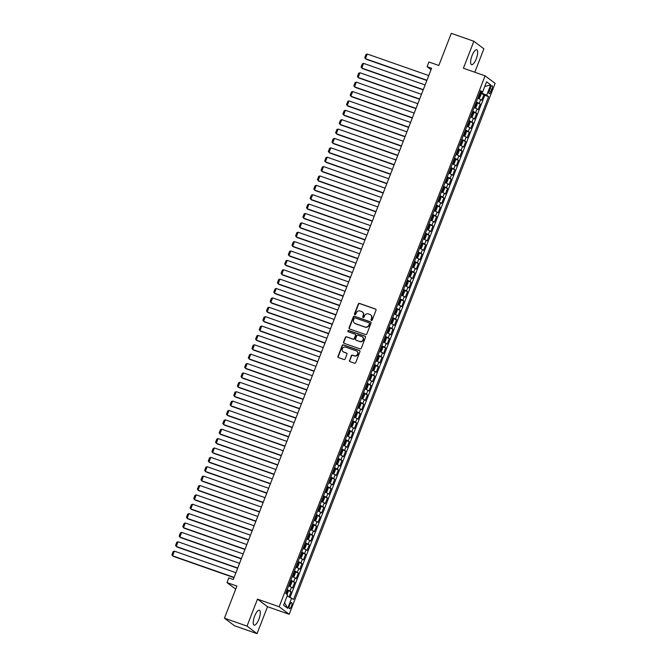 <?xml version="1.0" encoding="UTF-8"?>
<svg xmlns="http://www.w3.org/2000/svg" width="667" height="667" viewBox="0 0 667 667"><rect width="100%" height="100%" fill="white"/><g stroke="black" fill="none" stroke-linecap="round" stroke-linejoin="round"><path stroke-width="1" d="M371.352 320.46A0.692 0.65 -53 0 0 372.228 320.035L376.021 310.247A0.992 0.934 -53 0 0 375.488 309.021L359.53 303.427A0.992 0.934 -53 0 0 358.287 304.035L354.494 313.815A0.692 0.65 -53 0 0 354.861 314.682A0.692 0.65 -53 0 0 355.728 314.249L356.22 312.981A3.177 2.993 -53 0 1 360.205 311.03L361.531 311.497A3.177 2.993 -53 0 1 363.232 315.441L362.74 316.708A0.692 0.65 -53 0 0 363.106 317.567A0.692 0.65 -53 0 0 363.974 317.142L364.465 315.875A3.177 2.993 -53 0 1 368.451 313.924L369.776 314.39A3.177 2.993 -53 0 1 371.477 318.334L370.985 319.593A0.692 0.65 -53 0 0 371.352 320.46A0.692 0.65 -53 0 1 371.252 319.801L370.985 319.593M258.879 619.276A7.887 2.535 109.3 0 0 259.371 610.238A7.887 2.535 109.3 0 0 254.652 616.091A7.887 2.535 109.3 0 0 254.16 625.121A7.887 2.535 109.3 0 0 258.879 619.276M476.263 58.821A7.887 2.535 109.3 0 0 476.755 49.792A7.887 2.535 109.3 0 0 472.036 55.644A7.887 2.535 109.3 0 0 471.544 64.674A7.887 2.535 109.3 0 0 476.263 58.821M291.421 606.27A3.235 1.042 109.3 0 0 291.621 602.559A3.235 1.042 109.3 0 0 289.686 604.961A3.235 1.042 109.3 0 0 289.486 608.671A3.235 1.042 109.3 0 0 291.421 606.27M349.466 360.397A0.992 0.934 -53 0 0 349.992 361.631L354.469 363.198A0.992 0.934 -53 0 0 355.719 362.59L359.93 351.726A0.992 0.934 -53 0 0 359.396 350.492L343.438 344.906A0.992 0.934 -53 0 0 342.196 345.514L337.986 356.378A0.992 0.934 -53 0 0 338.511 357.604L343.922 359.505A0.992 0.934 -53 0 0 345.164 358.896L346.965 354.244A0.992 0.934 -53 0 0 346.44 353.01L343.755 352.076A2.651 2.501 -53 0 1 342.505 348.432A2.651 2.501 -53 0 1 345.664 347.148L356.178 350.825A2.651 2.501 -53 0 1 357.429 354.469A2.651 2.501 -53 0 1 354.26 355.753L352.51 355.144A0.992 0.934 -53 0 0 351.267 355.753L349.733 360.605A0.992 0.934 -53 0 0 349.9 361.589M474.812 72.228L483.892 48.816L473.87 41.262L451.284 33.35L438.828 65.474L428.889 61.989L427.072 66.683L431.591 68.267L233.3 579.473L228.789 577.889L226.972 582.574L235.701 589.153M247.023 626.105L257.045 633.65L267.509 606.687L257.487 599.133L247.023 626.105L224.445 618.184L236.902 586.06L226.972 582.574M257.487 599.133L279.165 606.737L485.092 75.83L495.114 83.383L289.186 614.282L279.165 606.737M473.87 41.262L463.407 68.234L485.092 75.83M365.574 334.567A0.992 0.934 -53 0 0 366.825 333.959L371.035 323.095A0.992 0.934 -53 0 0 370.51 321.861L354.544 316.266A0.992 0.934 -53 0 0 353.302 316.875L349.091 327.739A0.992 0.934 -53 0 0 349.616 328.973L365.574 334.567M365.483 337.41L361.272 348.274A0.992 0.934 -53 0 1 360.022 348.883L344.064 343.288A0.992 0.934 -53 0 1 343.538 342.063L345.339 337.41A0.992 0.934 -53 0 1 346.582 336.802L353.06 339.069A0.992 0.934 -53 0 0 354.302 338.461L355.494 335.376A0.992 0.934 -53 0 0 354.969 334.142L348.224 331.782A0.692 0.65 -53 0 1 347.899 330.824A0.692 0.65 -53 0 1 348.724 330.49L364.957 336.176A0.992 0.934 -53 0 1 365.483 337.41M257.045 633.65L234.467 625.738L224.445 618.184M289.103 596.84L291.07 591.779L287.735 590.603M287.169 589.62L290.078 591.029L291.537 587.277L292.521 588.027L294.706 582.399L291.371 581.224M290.804 580.24L293.722 581.649L295.173 577.897L296.165 578.648L298.349 573.02L295.006 571.844M294.447 570.86L297.357 572.269L298.816 568.517L299.8 569.268L301.984 563.632L298.649 562.464M298.082 561.481L300.992 562.89L302.451 559.138L303.443 559.88L305.619 554.252L302.284 553.085M301.717 552.101L304.636 553.51L306.086 549.758L307.078 550.5L309.263 544.872L305.92 543.705M305.361 542.721L308.271 544.13L309.73 540.378L310.714 541.12L312.898 535.493L309.563 534.325M308.996 533.342L311.914 534.751L313.365 530.999L314.357 531.741L316.533 526.113L313.198 524.946M312.631 523.962L315.549 525.371L317 521.619L317.992 522.361L320.177 516.733L316.842 515.566M316.275 514.582L319.185 515.991L320.644 512.239L321.627 512.981L323.812 507.354L320.477 506.186M319.91 505.202L322.828 506.612L324.279 502.86L325.271 503.602L327.455 497.974L324.112 496.807M323.553 495.823L326.463 497.232L327.922 493.48L328.906 494.222L331.09 488.594L327.755 487.427M327.189 486.443L330.098 487.852L331.557 484.1L332.541 484.842L334.726 479.214L331.391 478.047M330.824 477.063L333.742 478.472L335.193 474.721L336.185 475.463L338.369 469.835L335.026 468.668M334.467 467.684L337.377 469.093L338.836 465.341L339.82 466.083L342.004 460.455L338.669 459.288M338.102 458.304L341.012 459.713L342.471 455.961L343.463 456.703L345.639 451.075L342.304 449.908M341.737 448.924L344.656 450.333L346.106 446.582L347.098 447.324L349.283 441.696L345.94 440.528M345.381 439.545L348.291 440.954L349.75 437.202L350.734 437.944L352.918 432.316L349.583 431.149M349.016 430.165L351.934 431.574L353.385 427.822L354.377 428.564L356.562 422.936L353.218 421.769M352.66 420.785L355.569 422.194L357.02 418.442L358.012 419.184L360.197 413.557L356.862 412.389M356.295 411.406L359.205 412.815L360.664 409.063L361.647 409.805L363.832 404.177L360.497 403.01M359.93 402.026L362.848 403.435L364.299 399.683L365.291 400.425L367.475 394.797L364.132 393.63M363.573 392.646L366.483 394.055L367.942 390.303L368.926 391.045L371.11 385.418L367.775 384.25M367.209 383.267L370.118 384.676L371.577 380.924L372.57 381.666L374.746 376.038L371.411 374.871M370.844 373.887L373.762 375.296L375.213 371.544L376.205 372.286L378.389 366.658L375.046 365.491M374.487 364.507L377.397 365.916L378.856 362.164L379.84 362.906L382.024 357.279L378.689 356.111M378.122 355.127L381.04 356.537L382.491 352.785L383.483 353.527L385.659 347.899L382.324 346.732M381.757 345.748L384.676 347.157L386.126 343.405L387.118 344.147L389.303 338.519L385.968 337.352M385.401 336.368L388.311 337.777L389.77 334.025L390.754 334.767L392.938 329.139L389.603 327.972M389.036 326.988L391.954 328.397L393.405 324.646L394.397 325.388L396.582 319.76L393.238 318.584M392.68 317.609L395.589 319.018L397.048 315.258L398.032 316.008L400.217 310.38L396.882 309.205M396.315 308.229L399.225 309.63L400.684 305.878L401.676 306.628L403.852 301L400.517 299.825M399.95 298.849L402.868 300.25L404.319 296.498L405.311 297.249L407.495 291.621L404.152 290.445M403.593 289.461L406.503 290.87L407.962 287.118L408.946 287.869L411.13 282.241L407.795 281.065M407.229 280.082L410.138 281.491L411.597 277.739L412.59 278.489L414.766 272.861L411.431 271.686M410.864 270.702L413.782 272.111L415.233 268.359L416.225 269.109L418.409 263.482L415.066 262.306M414.507 261.322L417.417 262.731L418.876 258.979L419.86 259.73L422.044 254.102L418.709 252.926M418.142 251.943L421.06 253.352L422.511 249.6L423.503 250.35L425.688 244.722L422.344 243.547M421.786 242.563L424.696 243.972L426.155 240.22L427.138 240.97L429.323 235.343L425.988 234.167M425.421 233.183L428.331 234.592L429.79 230.84L430.774 231.591L432.958 225.963L429.623 224.787M429.056 223.804L431.974 225.213L433.425 221.461L434.417 222.211L436.602 216.583L433.258 215.408M432.7 214.424L435.609 215.833L437.068 212.081L438.052 212.831L440.237 207.195L436.902 206.028M436.335 205.044L439.245 206.453L440.704 202.701L441.696 203.443L443.872 197.816L440.537 196.648M439.97 195.664L442.888 197.073L444.339 193.322L445.331 194.064L447.515 188.436L444.172 187.269M443.613 186.285L446.523 187.694L447.982 183.942L448.966 184.684L451.15 179.056L447.815 177.889M447.249 176.905L450.167 178.314L451.617 174.562L452.61 175.304L454.786 169.676L451.451 168.509M450.884 167.525L453.802 168.934L455.253 165.183L456.245 165.925L458.429 160.297L455.094 159.13M454.527 158.146L457.437 159.555L458.896 155.803L459.88 156.545L462.064 150.917L458.729 149.75M458.162 148.766L461.08 150.175L462.531 146.423L463.523 147.165L465.708 141.537L462.364 140.37M461.806 139.386L464.716 140.795L466.175 137.043L467.158 137.786L469.343 132.158L466.008 130.99M465.441 130.007L468.351 131.416L469.81 127.664L470.802 128.406L472.978 122.778L469.643 121.611M469.076 120.627L471.994 122.036L473.445 118.284L474.437 119.026L476.622 113.398L473.278 112.231M472.72 111.247L475.629 112.656L477.088 108.904L478.072 109.646L480.257 104.019L476.355 101.868M476.922 102.851L480.257 104.019M490.22 88.052L489.42 90.12A3.135 1.009 109.3 0 0 489.219 93.705A3.135 1.009 109.3 0 0 491.095 91.387L491.896 89.32A3.135 1.009 109.3 0 0 492.096 85.735A3.135 1.009 109.3 0 0 490.22 88.052M287.152 595.973L293.588 599.416L488.594 96.657L486.702 95.223L480.007 92.446M291.696 597.991L287.694 608.304L283.575 605.202L287.577 594.889L285.676 593.463L480.69 90.695L482.583 92.129L486.585 81.808L490.704 84.909L486.702 95.223M290.103 597.282L484.801 95.323L483.892 94.639L481.716 100.267L477.814 98.116M475.629 112.656L476.622 113.398M471.994 122.036L472.978 122.778M468.351 131.416L469.343 132.158M464.716 140.795L465.708 141.537M461.08 150.175L462.064 150.917M457.437 159.555L458.429 160.297M453.802 168.934L454.786 169.676M450.167 178.314L451.15 179.056M446.523 187.694L447.515 188.436M442.888 197.073L443.872 197.816M439.245 206.453L440.237 207.195M435.609 215.833L436.602 216.583M431.974 225.213L432.958 225.963M428.331 234.592L429.323 235.343M424.696 243.972L425.688 244.722M421.06 253.352L422.044 254.102M417.417 262.731L418.409 263.482M413.782 272.111L414.766 272.861M410.138 281.491L411.13 282.241M406.503 290.87L407.495 291.621M402.868 300.25L403.852 301M399.225 309.63L400.217 310.38M395.589 319.018L396.582 319.76M391.954 328.397L392.938 329.139M388.311 337.777L389.303 338.519M384.676 347.157L385.659 347.899M381.04 356.537L382.024 357.279M377.397 365.916L378.389 366.658M373.762 375.296L374.746 376.038M370.118 384.676L371.11 385.418M366.483 394.055L367.475 394.797M362.848 403.435L363.832 404.177M359.205 412.815L360.197 413.557M355.569 422.194L356.562 422.936M351.934 431.574L352.918 432.316M348.291 440.954L349.283 441.696M344.656 450.333L345.639 451.075M341.012 459.713L342.004 460.455M337.377 469.093L338.369 469.835M333.742 478.472L334.726 479.214M330.098 487.852L331.09 488.594M326.463 497.232L327.455 497.974M322.828 506.612L323.812 507.354M319.185 515.991L320.177 516.733M315.549 525.371L316.533 526.113M311.914 534.751L312.898 535.493M308.271 544.13L309.263 544.872M304.636 553.51L305.619 554.252M300.992 562.89L301.984 563.632M297.357 572.269L298.349 573.02M293.722 581.649L294.706 582.399M290.078 591.029L291.07 591.779M482.008 93.147L482.408 92.096M267.509 606.687L289.186 614.282M427.072 66.683L431.04 69.676M480.557 93.472L483.892 94.639M484.801 95.323L488.594 96.657M480.29 91.721L482.583 92.129M477.088 108.904L474.17 107.495M473.445 118.284L470.535 116.875M469.81 127.664L466.9 126.255M466.175 137.043L463.257 135.634M462.531 146.423L459.621 145.014M458.896 155.803L455.978 154.394M455.253 165.183L452.343 163.774M451.617 174.562L448.708 173.153M447.982 183.942L445.064 182.533M444.339 193.322L441.429 191.913M440.704 202.701L437.794 201.292M437.068 212.081L434.15 210.672M433.425 221.461L430.515 220.052M429.79 230.84L426.872 229.431M426.155 240.22L423.237 238.811M422.511 249.6L419.601 248.191M418.876 258.979L415.958 257.57M415.233 268.359L412.323 266.95M411.597 277.739L408.688 276.33M407.962 287.118L405.044 285.709M404.319 296.498L401.409 295.097M400.684 305.878L397.765 304.477M397.048 315.258L394.13 313.857M393.405 324.646L390.495 323.237M389.77 334.025L386.852 332.616M386.126 343.405L383.217 341.996M382.491 352.785L379.581 351.376M378.856 362.164L375.938 360.755M375.213 371.544L372.303 370.135M371.577 380.924L368.668 379.515M367.942 390.303L365.024 388.894M364.299 399.683L361.389 398.274M360.664 409.063L357.745 407.654M357.02 418.442L354.11 417.033M353.385 427.822L350.475 426.413M349.75 437.202L346.832 435.793M346.106 446.582L343.197 445.172M342.471 455.961L339.561 454.552M338.836 465.341L335.918 463.932M335.193 474.721L332.283 473.312M331.557 484.1L328.639 482.691M327.922 493.48L325.004 492.071M324.279 502.86L321.369 501.451M320.644 512.239L317.725 510.83M317 521.619L314.09 520.21M313.365 530.999L310.455 529.59M309.73 540.378L306.812 538.969M306.086 549.758L303.177 548.349M302.451 559.138L299.541 557.729M298.816 568.517L295.898 567.108M295.173 577.897L292.263 576.488M291.537 587.277L288.619 585.868M484.759 86.518L490.704 84.909M287.694 608.304L284.559 602.668M371.252 319.801L371.744 318.534A3.177 2.993 -53 0 0 370.677 314.907M362.431 312.014A3.177 2.993 -53 0 1 363.498 315.641L363.006 316.908A0.692 0.65 -53 0 0 363.09 317.559M375.855 309.263A0.992 0.934 -53 0 0 375.763 309.221L359.796 303.627A0.992 0.934 -53 0 0 358.554 304.235L354.761 314.024A0.692 0.65 -53 0 0 354.844 314.674M370.869 322.103A0.992 0.934 -53 0 0 370.777 322.069L354.819 316.475A0.992 0.934 -53 0 0 353.577 317.083L349.358 327.947A0.992 0.934 -53 0 0 349.525 328.931M369.401 323.67A0.692 0.65 -53 0 0 369.034 322.811L355.019 317.901A0.692 0.65 -53 0 0 354.152 318.326L353.635 319.66A3.177 2.993 -53 0 0 355.328 323.603L364.907 326.955A3.177 2.993 -53 0 0 368.884 325.004L369.676 323.879A0.692 0.65 -53 0 0 369.318 323.02M354.702 323.287A3.177 2.993 -53 0 0 355.603 323.803L355.328 323.603M369.676 323.879L369.151 325.213A3.177 2.993 -53 0 1 365.174 327.163L355.603 323.803M355.328 334.384A0.992 0.934 -53 0 1 355.769 335.576L354.569 338.661A0.992 0.934 -53 0 1 353.327 339.27L346.857 337.002A0.992 0.934 -53 0 0 345.614 337.61L343.805 342.263A0.992 0.934 -53 0 0 343.972 343.255M365.316 336.418A0.992 0.934 -53 0 0 365.224 336.385L348.999 330.699A0.692 0.65 -53 0 0 348.207 331.774M359.771 341.421A2.651 2.501 -53 0 0 362.323 336.843A2.651 2.501 -53 0 0 361.681 336.493L357.979 335.201A0.992 0.934 -53 0 0 356.737 335.809L355.544 338.894A0.992 0.934 -53 0 0 356.07 340.128L360.047 341.629A2.651 2.501 -53 0 0 362.456 336.943M360.047 341.629L356.345 340.328M356.945 351.276A2.651 2.501 -53 0 1 354.536 355.961L352.785 355.344A0.992 0.934 -53 0 0 351.542 355.953L349.733 360.605M343.255 351.826A2.651 2.501 -53 0 0 344.03 352.276L343.755 352.076M346.807 353.252A0.992 0.934 -53 0 0 346.707 353.218L344.03 352.276M359.763 350.742A0.992 0.934 -53 0 0 359.671 350.7L343.713 345.106A0.992 0.934 -53 0 0 342.471 345.714L338.252 356.578A0.992 0.934 -53 0 0 338.419 357.57M477.897 97.899L478.856 98.241L479.765 97.707L480.849 94.897L480.674 93.547L479.773 93.063M426.938 80.265L365.416 58.696L367.234 54.01L428.756 75.571M478.856 98.241L477.956 97.749M367.234 54.01L365.991 54.452L364.716 57.737L366.091 59.205L426.838 80.499M478.639 95.973L479.231 96.265L479.665 95.139L479.081 94.847M474.254 107.279L475.221 107.62L476.121 107.087L477.213 104.277L477.038 102.926L476.13 102.443M423.295 89.645L361.772 68.076L363.598 63.39L425.112 84.951M475.221 107.62L474.312 107.129M363.598 63.39L362.348 63.832L361.08 67.117L362.456 68.584L423.203 89.878M475.004 105.353L475.596 105.644L476.03 104.519L475.438 104.227M470.619 116.658L471.577 117L472.486 116.467L473.578 113.657L473.395 112.306L472.494 111.823M419.66 99.024L358.137 77.455L359.955 72.77L421.477 94.33M471.577 117L470.677 116.508M359.955 72.77L358.713 73.212L357.437 76.497L358.813 77.964L419.568 99.258M471.369 114.732L471.953 115.024L472.394 113.899L471.802 113.607M466.975 126.038L467.942 126.38L468.843 125.846L469.935 123.036L469.76 121.686L468.859 121.202M416.016 108.404L354.502 86.835L356.32 82.149L417.842 103.71M467.942 126.38L467.033 125.888M356.32 82.149L355.077 82.591L353.802 85.876L355.178 87.344L415.925 108.638M467.725 124.112L468.317 124.404L468.751 123.278L468.167 122.986M463.34 135.418L464.299 135.76L465.207 135.226L466.3 132.416L466.125 131.065L465.216 130.582M412.381 117.784L350.859 96.215L352.676 91.529L414.199 113.09M464.299 135.76L463.398 135.276M352.676 91.529L351.434 91.971L350.167 95.256L351.534 96.723L412.289 118.017M464.09 133.492L464.682 133.784L465.116 132.658L464.524 132.366M459.705 144.797L460.664 145.139L461.572 144.606L462.665 141.796L462.481 140.445L461.581 139.962M408.746 127.164L347.224 105.594L349.041 100.909L410.564 122.47M460.664 145.139L459.763 144.656M349.041 100.909L347.799 101.351L346.523 104.636L347.899 106.103L408.646 127.405M460.455 142.871L461.039 143.163L461.481 142.038L460.889 141.746M456.061 154.177L457.028 154.519L457.929 153.985L459.021 151.176L458.846 149.825L457.937 149.341M405.102 136.543L343.588 114.974L345.406 110.288L406.92 131.849M457.028 154.519L456.12 154.035M345.406 110.288L344.164 110.73L342.888 114.015L344.264 115.483L405.011 136.785M456.812 152.251L457.404 152.543L457.837 151.417L457.254 151.126M452.426 163.557L453.385 163.899L454.294 163.365L455.386 160.555L455.202 159.205L454.302 158.721M401.467 145.923L339.945 124.354L341.762 119.668L403.285 141.229M453.385 163.899L452.484 163.415M341.762 119.668L340.52 120.11L339.245 123.395L340.62 124.862L401.376 146.165M453.176 161.631L453.768 161.923L454.202 160.797L453.61 160.505M448.791 172.936L449.75 173.278L450.659 172.745L451.751 169.935L451.567 168.584L450.667 168.101M397.832 155.303L336.31 133.733L338.127 129.048L399.65 150.609M449.75 173.278L448.849 172.795M338.127 129.048L336.885 129.49L335.609 132.775L336.985 134.25L397.732 155.544M449.533 171.01L450.125 171.302L450.567 170.177L449.975 169.885M445.147 182.316L446.115 182.658L447.015 182.124L448.107 179.315L447.932 177.964L447.023 177.48M394.189 164.682L332.666 143.113L334.492 138.428L396.006 159.988M446.115 182.658L445.206 182.174M334.492 138.428L333.242 138.869L331.974 142.154L333.35 143.63L394.097 164.924M445.898 180.39L446.49 180.682L446.923 179.556L446.331 179.265M441.512 191.696L442.471 192.038L443.38 191.504L444.472 188.694L444.289 187.344L443.388 186.86M390.554 174.062L329.031 152.493L330.849 147.807L392.371 169.368M442.471 192.038L441.571 191.554M330.849 147.807L329.606 148.249L328.331 151.534L329.706 153.01L390.462 174.304M442.263 189.77L442.846 190.062L443.288 188.936L442.696 188.644M437.877 201.084L438.836 201.417L439.736 200.884L440.829 198.074L440.654 196.723L439.753 196.24M386.91 183.442L325.396 161.873L327.214 157.187L388.736 178.748M438.836 201.417L437.927 200.934M327.214 157.187L325.971 157.629L324.696 160.914L326.071 162.389L386.818 183.683M438.619 199.15L439.211 199.441L439.645 198.316L439.061 198.024M434.234 210.464L435.192 210.797L436.101 210.263L437.193 207.454L437.018 206.103L436.11 205.619M383.275 192.821L321.752 171.252L323.578 166.567L385.092 188.127M435.192 210.797L434.292 210.313M323.578 166.567L322.328 167.008L321.06 170.293L322.436 171.769L383.183 193.063M434.984 208.529L435.576 208.821L436.01 207.695L435.418 207.404M430.599 219.843L431.557 220.177L432.466 219.643L433.558 216.833L433.375 215.483L432.474 214.999M379.64 202.201L318.117 180.632L319.935 175.946L381.457 197.507M431.557 220.177L430.657 219.693M319.935 175.946L318.693 176.388L317.417 179.673L318.793 181.149L379.548 202.443M431.349 217.909L431.933 218.201L432.374 217.075L431.782 216.783M426.955 229.223L427.922 229.556L428.823 229.023L429.915 226.213L429.74 224.871L428.839 224.379M375.996 211.581L314.482 190.02L316.3 185.326L377.822 206.887M427.922 229.556L427.013 229.073M316.3 185.326L315.057 185.768L313.782 189.053L315.157 190.529L375.905 211.823M427.705 227.289L428.297 227.58L428.731 226.455L428.147 226.163M423.32 238.603L424.279 238.936L425.187 238.402L426.28 235.593L426.105 234.25L425.196 233.758M372.361 220.96L310.839 199.4L312.656 194.706L374.179 216.266M424.279 238.936L423.378 238.452M312.656 194.706L311.414 195.148L310.138 198.433L311.514 199.908L372.269 221.202M424.07 236.668L424.662 236.96L425.096 235.835L424.504 235.543M419.685 247.982L420.644 248.316L421.552 247.79L422.645 244.972L422.461 243.63L421.561 243.138M368.726 230.34L307.204 208.779L309.021 204.085L370.544 225.646M420.644 248.316L419.743 247.832M309.021 204.085L307.779 204.527L306.503 207.812L307.879 209.288L368.626 230.582M420.435 246.048L421.019 246.34L421.461 245.214L420.869 244.922M416.041 257.362L417.008 257.695L417.909 257.17L419.001 254.352L418.826 253.01L417.917 252.518M365.082 239.72L303.56 218.159L305.386 213.465L366.9 235.034M417.008 257.695L416.1 257.212M305.386 213.465L304.135 213.907L302.868 217.192L304.244 218.668L364.991 239.962M416.792 255.428L417.384 255.719L417.817 254.594L417.234 254.302M412.406 266.742L413.365 267.075L414.274 266.55L415.366 263.732L415.182 262.389L414.282 261.898M361.447 249.099L299.925 227.539L301.742 222.845L363.265 244.414M413.365 267.075L412.464 266.592M301.742 222.845L300.5 223.287L299.225 226.572L300.6 228.047L361.356 249.341M413.156 264.807L413.74 265.099L414.182 263.974L413.59 263.682M408.771 276.121L409.73 276.455L410.639 275.93L411.722 273.111L411.547 271.769L410.647 271.277M357.804 258.479L296.29 236.918L298.107 232.224L359.63 253.793M409.73 276.455L408.821 275.971M298.107 232.224L296.865 232.666L295.589 235.951L296.965 237.427L357.712 258.721M409.513 274.187L410.105 274.479L410.538 273.353L409.955 273.061M405.127 285.501L406.095 285.835L406.995 285.309L408.087 282.491L407.912 281.149L407.003 280.657M354.169 267.859L292.646 246.298L294.472 241.604L355.986 263.173M406.095 285.835L405.186 285.351M294.472 241.604L293.222 242.054L291.954 245.331L293.33 246.807L354.077 268.101M405.878 283.567L406.47 283.859L406.903 282.733L406.311 282.441M401.492 294.881L402.451 295.214L403.36 294.689L404.452 291.871L404.269 290.529L403.368 290.037M350.534 277.239L289.011 255.678L290.829 250.984L352.351 272.553M402.451 295.214L401.551 294.731M290.829 250.984L289.586 251.434L288.311 254.711L289.686 256.186L350.442 277.48M402.243 292.946L402.826 293.238L403.268 292.113L402.676 291.821M397.849 304.26L398.816 304.594L399.716 304.069L400.809 301.251L400.634 299.908L399.733 299.416M346.89 286.618L285.376 265.057L287.194 260.363L348.716 281.933M398.816 304.594L397.907 304.11M287.194 260.363L285.951 260.814L284.676 264.09L286.051 265.566L346.798 286.86M398.599 302.326L399.191 302.618L399.625 301.492L399.041 301.201M394.214 313.64L395.172 313.974L396.081 313.448L397.173 310.63L396.998 309.288L396.09 308.804M343.255 295.998L281.732 274.437L283.55 269.743L345.072 291.312M395.172 313.974L394.272 313.49M283.55 269.743L282.308 270.193L281.04 273.47L282.408 274.946L343.163 296.24M394.964 311.706L395.556 311.998L395.99 310.872L395.398 310.58M390.579 323.02L391.537 323.353L392.446 322.828L393.538 320.01L393.355 318.668L392.454 318.184M339.62 305.378L278.097 283.817L279.915 279.123L341.437 300.692M391.537 323.353L390.637 322.87M279.915 279.123L278.673 279.573L277.397 282.85L278.773 284.325L339.52 305.619M391.329 321.085L391.913 321.386L392.354 320.26L391.762 319.96M386.935 332.399L387.902 332.733L388.803 332.208L389.895 329.39L389.72 328.047L388.811 327.564M335.976 314.757L274.462 293.197L276.28 288.503L337.794 310.072M387.902 332.733L386.993 332.249M276.28 288.503L275.037 288.953L273.762 292.229L275.137 293.705L335.885 314.999M387.685 330.465L388.277 330.765L388.711 329.64L388.127 329.34M383.3 341.779L384.259 342.113L385.167 341.587L386.26 338.769L386.076 337.427L385.176 336.943M332.341 324.137L270.819 302.576L272.636 297.882L334.159 319.451M384.259 342.113L383.358 341.629M272.636 297.882L271.394 298.332L270.118 301.609L271.494 303.085L332.249 324.379M384.05 339.845L384.634 340.145L385.076 339.019L384.484 338.719M379.665 351.159L380.624 351.492L381.532 350.967L382.616 348.149L382.441 346.807L381.541 346.323M328.706 333.517L267.184 311.956L269.001 307.262L330.524 328.831M380.624 351.492L379.723 351.009M269.001 307.262L267.759 307.712L266.483 310.989L267.859 312.464L328.606 333.758M380.407 349.225L380.999 349.525L381.432 348.399L380.849 348.099M376.021 360.539L376.988 360.872L377.889 360.347L378.981 357.529L378.806 356.186L377.897 355.703M325.062 342.896L263.54 321.336L265.366 316.642L326.88 338.211M376.988 360.872L376.08 360.388M265.366 316.642L264.115 317.092L262.848 320.368L264.224 321.844L324.971 343.138M376.772 358.604L377.364 358.904L377.797 357.779L377.205 357.479M372.386 369.918L373.345 370.252L374.254 369.726L375.346 366.908L375.162 365.566L374.262 365.082M321.427 352.276L259.905 330.715L261.722 326.021L323.245 347.59M373.345 370.252L372.444 369.768M261.722 326.021L260.48 326.471L259.205 329.756L260.58 331.224L321.336 352.518M373.136 367.984L373.72 368.284L374.162 367.158L373.57 366.858M368.751 379.298L369.71 379.631L370.61 379.106L371.702 376.288L371.527 374.946L370.627 374.462M317.784 361.656L256.27 340.095L258.087 335.401L319.61 356.97M369.71 379.631L368.801 379.148M258.087 335.401L256.845 335.851L255.569 339.136L256.945 340.604L317.692 361.898M369.493 377.364L370.085 377.664L370.518 376.538L369.935 376.238M365.107 388.678L366.066 389.011L366.975 388.486L368.067 385.668L367.892 384.325L366.983 383.842M314.149 371.035L252.626 349.475L254.444 344.781L315.966 366.35M366.066 389.011L365.166 388.527M254.444 344.781L253.202 345.231L251.934 348.516L253.31 349.983L314.057 371.277M365.858 386.743L366.45 387.043L366.883 385.918L366.291 385.618M361.472 398.057L362.431 398.391L363.34 397.865L364.432 395.047L364.249 393.705L363.348 393.222M310.514 380.415L248.991 358.854L250.809 354.16L312.331 375.729M362.431 398.391L361.531 397.907M250.809 354.16L249.566 354.611L248.291 357.896L249.666 359.363L310.422 380.657M362.223 396.123L362.806 396.423L363.248 395.298L362.656 394.997M357.829 407.437L358.796 407.779L359.696 407.245L360.789 404.427L360.614 403.085L359.713 402.601M306.87 389.795L245.356 368.234L247.174 363.54L308.696 385.109M358.796 407.779L357.887 407.287M247.174 363.54L245.931 363.99L244.656 367.275L246.031 368.743L306.778 390.037M358.579 405.511L359.171 405.803L359.605 404.677L359.021 404.385M354.194 416.817L355.152 417.158L356.061 416.625L357.153 413.807L356.978 412.464L356.07 411.981M303.235 399.174L241.712 377.614L243.53 372.928L305.052 394.489M355.152 417.158L354.252 416.667M243.53 372.928L242.288 373.37L241.012 376.655L242.388 378.122L303.143 399.416M354.944 414.891L355.536 415.182L355.97 414.057L355.378 413.765M350.559 426.196L351.517 426.538L352.426 426.005L353.518 423.195L353.335 421.844L352.434 421.361M299.6 408.563L238.077 386.993L239.895 382.308L301.417 403.868M351.517 426.538L350.617 426.046M239.895 382.308L238.653 382.75L237.377 386.035L238.753 387.502L299.5 408.796M351.301 424.27L351.893 424.562L352.334 423.437L351.742 423.145M346.915 435.576L347.882 435.918L348.783 435.384L349.875 432.575L349.7 431.224L348.791 430.74M295.956 417.942L234.434 396.373L236.26 391.687L297.774 413.248M347.882 435.918L346.973 435.426M236.26 391.687L235.009 392.129L233.742 395.414L235.118 396.882L295.865 418.176M347.665 433.65L348.257 433.942L348.691 432.816L348.099 432.524M343.28 444.956L344.239 445.298L345.147 444.764L346.24 441.954L346.056 440.604L345.156 440.12M292.321 427.322L230.799 405.753L232.616 401.067L294.139 422.628M344.239 445.298L343.338 444.806M232.616 401.067L231.374 401.509L230.098 404.794L231.474 406.261L292.229 427.555M344.03 443.03L344.614 443.322L345.056 442.196L344.464 441.904M339.645 454.335L340.604 454.677L341.512 454.144L342.596 451.334L342.421 449.983L341.521 449.5M288.678 436.702L227.164 415.132L228.981 410.447L290.504 432.008M340.604 454.677L339.695 454.185M228.981 410.447L227.739 410.889L226.463 414.174L227.839 415.641L288.586 436.935M340.387 452.409L340.979 452.701L341.412 451.576L340.829 451.284M336.001 463.715L336.96 464.057L337.869 463.523L338.961 460.714L338.786 459.363L337.877 458.879M285.042 446.081L223.52 424.512L225.346 419.826L286.86 441.387M336.96 464.057L336.06 463.565M225.346 419.826L224.095 420.268L222.828 423.553L224.204 425.021L284.951 446.315M336.752 461.789L337.344 462.081L337.777 460.955L337.185 460.664M332.366 473.095L333.325 473.437L334.234 472.903L335.326 470.093L335.142 468.743L334.242 468.259M281.407 455.461L219.885 433.892L221.702 429.206L283.225 450.767M333.325 473.437L332.424 472.945M221.702 429.206L220.46 429.648L219.185 432.933L220.56 434.4L281.316 455.694M333.116 471.169L333.7 471.461L334.142 470.335L333.55 470.043M328.723 482.474L329.69 482.816L330.59 482.283L331.682 479.473L331.507 478.122L330.607 477.639M277.764 464.841L216.25 443.272L218.067 438.586L279.59 460.147M329.69 482.816L328.781 482.324M218.067 438.586L216.825 439.028L215.549 442.313L216.925 443.78L277.672 465.074M329.473 480.548L330.065 480.84L330.498 479.715L329.915 479.423M325.087 491.854L326.046 492.196L326.955 491.662L328.047 488.853L327.872 487.502L326.963 487.018M274.129 474.22L212.606 452.651L214.424 447.966L275.946 469.526M326.046 492.196L325.146 491.712M214.424 447.966L213.182 448.407L211.914 451.692L213.282 453.16L274.037 474.454M325.838 489.928L326.43 490.22L326.863 489.094L326.271 488.803M321.452 501.234L322.411 501.576L323.32 501.042L324.412 498.232L324.229 496.882L323.328 496.398M270.494 483.6L208.971 462.031L210.789 457.345L272.311 478.906M322.411 501.576L321.511 501.092M210.789 457.345L209.546 457.787L208.271 461.072L209.646 462.539L270.393 483.842M322.203 499.308L322.786 499.6L323.228 498.474L322.636 498.182M317.809 510.614L318.776 510.955L319.676 510.422L320.769 507.612L320.594 506.261L319.685 505.778M266.85 492.98L205.336 471.411L207.154 466.725L268.668 488.286M318.776 510.955L317.867 510.472M207.154 466.725L205.903 467.167L204.636 470.452L206.011 471.919L266.758 493.221M318.559 508.688L319.151 508.979L319.585 507.854L319.001 507.562M314.174 519.993L315.132 520.335L316.041 519.801L317.133 516.992L316.95 515.641L316.05 515.157M263.215 502.359L201.692 480.79L203.51 476.105L265.032 497.665M315.132 520.335L314.232 519.851M203.51 476.105L202.268 476.546L200.992 479.831L202.368 481.299L263.123 502.601M314.924 518.067L315.508 518.359L315.95 517.233L315.358 516.942M310.539 529.373L311.497 529.715L312.406 529.181L313.49 526.371L313.315 525.021L312.414 524.537M259.58 511.739L198.057 490.17L199.875 485.484L261.397 507.045M311.497 529.715L310.597 529.231M199.875 485.484L198.633 485.926L197.357 489.211L198.733 490.687L259.48 511.981M311.281 527.447L311.873 527.739L312.306 526.613L311.722 526.321M306.895 538.753L307.862 539.094L308.763 538.561L309.855 535.751L309.68 534.4L308.771 533.917M255.936 521.119L194.414 499.55L196.24 494.864L257.754 516.425M307.862 539.094L306.953 538.611M196.24 494.864L194.989 495.306L193.722 498.591L195.097 500.067L255.845 521.361M307.645 536.827L308.237 537.118L308.671 535.993L308.079 535.701M303.26 548.141L304.219 548.474L305.127 547.941L306.22 545.131L306.036 543.78L305.136 543.297M252.301 530.498L190.779 508.929L192.596 504.244L254.119 525.804M304.219 548.474L303.318 547.991M192.596 504.244L191.354 504.686L190.078 507.971L191.454 509.446L252.209 530.74M304.01 546.206L304.594 546.498L305.036 545.373L304.444 545.081M299.625 557.52L300.584 557.854L301.484 557.32L302.576 554.51L302.401 553.16L301.501 552.676M248.658 539.878L187.144 518.309L188.961 513.623L250.484 535.184M300.584 557.854L299.675 557.37M188.961 513.623L187.719 514.065L186.443 517.35L187.819 518.826L248.566 540.12M300.367 555.586L300.959 555.878L301.392 554.752L300.809 554.46M295.981 566.9L296.94 567.233L297.849 566.7L298.941 563.89L298.766 562.539L297.857 562.056M245.022 549.258L183.5 527.689L185.318 523.003L246.84 544.564M296.94 567.233L296.04 566.75M185.318 523.003L184.075 523.445L182.808 526.73L184.184 528.206L244.931 549.5M296.732 564.966L297.324 565.257L297.757 564.132L297.165 563.84M292.346 576.28L293.305 576.613L294.214 576.08L295.306 573.27L295.122 571.919L294.222 571.436M241.387 558.638L179.865 537.068L181.682 532.383L243.205 553.943M293.305 576.613L292.404 576.13M181.682 532.383L180.44 532.825L179.165 536.11L180.54 537.585L241.296 558.879M293.096 574.345L293.68 574.637L294.122 573.512L293.53 573.22M288.703 585.659L289.67 585.993L290.57 585.459L291.662 582.65L291.487 581.307L290.579 580.815M237.744 568.017L176.23 546.456L178.047 541.762L239.561 563.323M289.67 585.993L288.761 585.509M178.047 541.762L176.805 542.204L175.529 545.489L176.905 546.965L237.652 568.259M289.453 583.725L290.045 584.017L290.478 582.891L289.895 582.599M287.068 594.505L288.027 592.029L287.852 590.687L286.943 590.195M234.109 577.397L172.586 555.836L174.404 551.142L235.926 572.703M174.404 551.142L173.162 551.584L171.886 554.869L173.262 556.345L234.017 577.639M285.818 593.105L286.41 593.397L286.843 592.271L286.251 591.979M479.265 103.277L480.724 99.525M489.987 88.653L491.896 89.32M489.203 90.72L491.095 91.387M478.881 98.224L480.682 93.58M479.048 94.922L479.665 95.139M475.238 107.604L477.038 102.96M475.413 104.302L476.03 104.519M471.602 116.983L473.403 112.339M471.769 113.682L472.394 113.899M467.967 126.363L469.768 121.719M468.134 123.061L468.751 123.278M464.324 135.743L466.125 131.099M464.499 132.441L465.116 132.658M460.689 145.123L462.489 140.479M460.855 141.821L461.481 142.038M457.045 154.502L458.846 149.858M457.22 151.201L457.837 151.417M453.41 163.882L455.211 159.238M453.585 160.58L454.202 160.797M449.775 173.262L451.576 168.618M449.942 169.96L450.567 170.177M446.131 182.641L447.932 177.997M446.306 179.34L446.923 179.556M442.496 192.021L444.297 187.377M442.671 188.719L443.288 188.936M438.861 201.401L440.662 196.757M439.028 198.099L439.645 198.316M435.217 210.78L437.018 206.145M435.393 207.479L436.01 207.695M431.582 220.16L433.383 215.524M431.749 216.858L432.374 217.075M427.939 229.54L429.74 224.904M428.114 226.238L428.731 226.455M424.304 238.919L426.105 234.284M424.479 235.618L425.096 235.835M420.669 248.307L422.469 243.663M420.835 244.997L421.461 245.214M417.025 257.687L418.826 253.043M417.2 254.377L417.817 254.594M413.39 267.067L415.191 262.423M413.565 263.757L414.182 263.974M409.755 276.446L411.556 271.803M409.922 273.137L410.538 273.353M406.111 285.826L407.912 281.182M406.286 282.516L406.903 282.733M402.476 295.206L404.277 290.562M402.643 291.896L403.268 292.113M398.841 304.586L400.642 299.942M399.008 301.276L399.625 301.492M395.197 313.965L396.998 309.321M395.373 310.655L395.99 310.872M391.562 323.345L393.363 318.701M391.729 320.035L392.354 320.26M387.919 332.725L389.72 328.081M388.094 329.423L388.711 329.64M384.284 342.104L386.085 337.46M384.459 338.803L385.076 339.019M380.649 351.484L382.449 346.84M380.815 348.182L381.432 348.399M377.005 360.864L378.806 356.22M377.18 357.562L377.797 357.779M373.37 370.243L375.171 365.599M373.545 366.942L374.162 367.158M369.735 379.623L371.536 374.979M369.902 376.321L370.518 376.538M366.091 389.003L367.892 384.359M366.266 385.701L366.883 385.918M362.456 398.382L364.257 393.738M362.623 395.081L363.248 395.298M358.813 407.762L360.614 403.118M358.988 404.46L359.605 404.677M355.178 417.142L356.978 412.498M355.353 413.84L355.97 414.057M351.542 426.521L353.343 421.877M351.709 423.22L352.334 423.437M347.899 435.901L349.7 431.257M348.074 432.6L348.691 432.816M344.264 445.281L346.065 440.637M344.439 441.979L345.056 442.196M340.629 454.661L342.429 450.017M340.795 451.359L341.412 451.576M336.985 464.04L338.786 459.396M337.16 460.739L337.777 460.955M333.35 473.42L335.151 468.776M333.517 470.118L334.142 470.335M329.715 482.8L331.516 478.156M329.882 479.498L330.498 479.715M326.071 492.179L327.872 487.535M326.246 488.878L326.863 489.094M322.436 501.559L324.237 496.915M322.603 498.257L323.228 498.474M318.793 510.939L320.594 506.295M318.968 507.637L319.585 507.854M315.157 520.318L316.958 515.674M315.333 517.017L315.95 517.233M311.522 529.698L313.323 525.054M311.689 526.396L312.306 526.613M307.879 539.078L309.68 534.434M308.054 535.776L308.671 535.993M304.244 548.457L306.045 543.813M304.41 545.156L305.036 545.373M300.609 557.837L302.409 553.193M300.775 554.535L301.392 554.752M296.965 567.217L298.766 562.581M297.14 563.915L297.757 564.132M293.33 576.596L295.131 571.961M293.497 573.295L294.122 573.512M289.686 585.976L291.487 581.341M289.862 582.675L290.478 582.891M286.535 594.105L287.852 590.72M286.226 592.054L286.843 592.271"/></g></svg>

